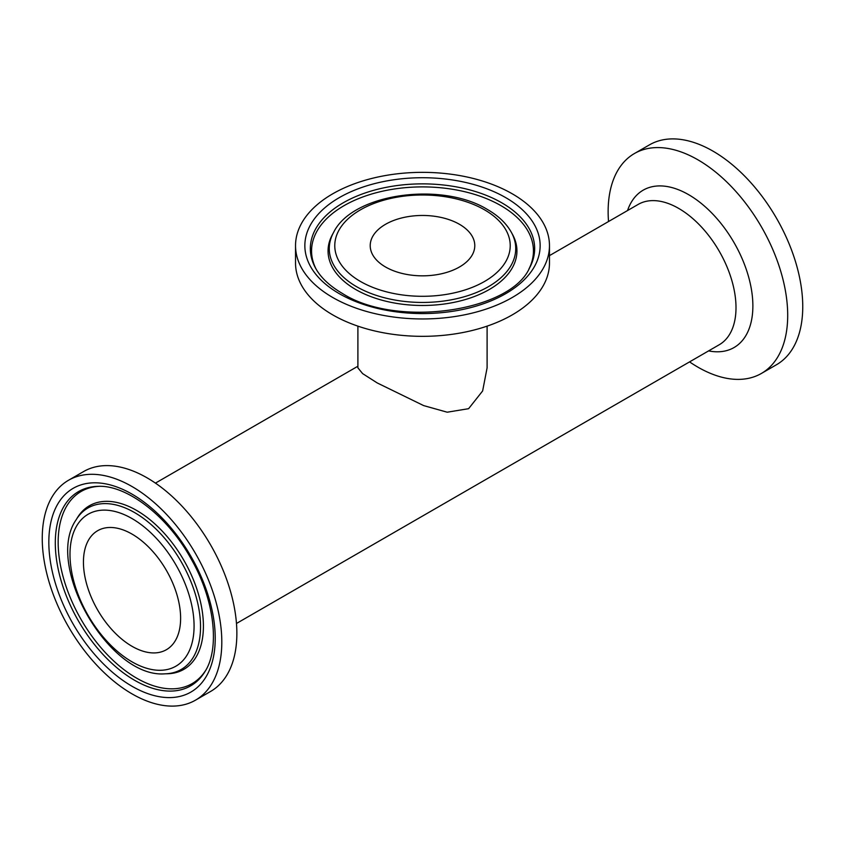 <?xml version="1.0" encoding="UTF-8"?>
<svg xmlns="http://www.w3.org/2000/svg" width="845" height="845" viewBox="0 0 845 845"><rect width="100%" height="100%" fill="white"/><g stroke="black" fill="none" stroke-linecap="round" stroke-linejoin="round"><path stroke-width="1.27" d="M549.472 245.652L549.472 263.027A126.972 73.304 180 0 1 471.087 330.754A126.972 73.304 180 0 1 332.719 314.868A126.972 73.304 180 0 1 295.528 263.027L295.528 245.652A126.972 73.304 180 0 1 422.5 172.348A126.972 73.304 180 0 1 549.472 245.652A126.972 73.304 180 0 1 471.087 313.379A126.972 73.304 180 0 1 332.719 297.482A126.972 73.304 180 0 1 295.528 245.652M487.1 326.138L487.1 367.85L482.632 390.96L468.605 408.684L447.185 412.202L423.662 405.6L377.24 382.954L362.589 373.585L357.9 367.85L357.9 326.138M385.531 266.988A52.284 30.188 180 0 1 370.216 245.652A52.284 30.188 180 0 1 422.5 215.464A52.284 30.188 180 0 1 474.784 245.652A52.284 30.188 180 0 1 442.505 273.537A52.284 30.188 180 0 1 385.531 266.988M608.527 221.527A126.972 73.304 60 0 1 634.437 153.526A126.972 73.304 60 0 1 732.277 187.548A126.972 73.304 60 0 1 787.698 315.322A126.972 73.304 60 0 1 761.398 373.448A126.972 73.304 60 0 1 689.562 361.882M634.437 153.526L649.488 144.844A126.972 73.304 60 0 1 747.329 178.855A126.972 73.304 60 0 1 802.75 306.629A126.972 73.304 60 0 1 776.449 364.755L761.398 373.448M195.512 700.156L210.563 691.474A126.972 73.304 -120 0 0 210.563 544.856A126.972 73.304 -120 0 0 83.602 471.552L68.551 480.245A126.972 73.304 -120 0 0 42.25 538.371A126.972 73.304 -120 0 0 97.671 666.145A126.972 73.304 -120 0 0 195.512 700.156A126.972 73.304 -120 0 0 195.512 553.549A126.972 73.304 -120 0 0 68.551 480.245M180.619 618.255A68.709 39.673 -120 0 0 150.621 549.102A68.709 39.673 -120 0 0 97.671 530.692A68.709 39.673 -120 0 0 97.671 610.037A68.709 39.673 -120 0 0 166.391 649.71A68.709 39.673 -120 0 0 180.619 618.255M484.544 209.835A87.732 50.658 180 0 1 445.209 294.578A87.732 50.658 180 0 1 337.757 232.544A87.732 50.658 180 0 1 484.544 209.835M333.564 232.47A93.235 53.826 0 0 0 422.5 302.447A93.235 53.826 0 0 0 511.436 232.47C506.419 223.481 498.455 215.834 487.523 209.539C441.861 181.295 352.513 193.294 333.564 232.47L332.412 234.583A94.45 54.524 180 0 0 355.713 289.508A94.45 54.524 180 0 0 471.468 297.577A94.45 54.524 180 0 0 512.588 234.583L511.436 232.47M339.31 293.68A117.656 67.927 0 0 0 536.142 263.228A117.656 67.927 0 0 0 392.048 180.038A117.656 67.927 0 0 0 339.31 293.68M315.512 268.055A112.153 64.748 180 0 1 364.343 193.251A112.153 64.748 180 0 1 501.803 202.832A112.153 64.748 180 0 1 529.488 268.055C510.644 311.404 396.738 328.462 342.288 293.384C329.561 285.906 320.635 277.466 315.512 268.055M316.104 269.09A110.948 64.051 180 0 1 365.811 195.892A110.948 64.051 180 0 1 500.948 205.652A110.948 64.051 180 0 1 528.896 269.09M708.596 350.897A90.869 52.464 -120 0 0 752.874 305.953A90.869 52.464 -120 0 0 698.73 201.427A90.869 52.464 -120 0 0 627.55 210.542M549.472 255.623L638.186 204.405A81.035 46.792 60 0 1 719.222 251.187A81.035 46.792 60 0 1 719.222 344.76L236.473 623.473M132.031 518.566A87.732 50.658 60 0 1 185.763 657.04A87.732 50.658 60 0 1 78.3 594.996A87.732 50.658 60 0 1 132.031 518.566M134.608 512.588A93.235 53.826 -120 0 0 76.145 519.77C44.098 565.537 109.427 678.683 165.081 673.814A93.235 53.826 -120 0 0 198.638 607.566A93.235 53.826 -120 0 0 134.608 512.588M76.145 519.77L77.402 517.71A94.45 54.524 60 0 1 136.615 510.433A94.45 54.524 60 0 1 201.49 606.647A94.45 54.524 60 0 1 167.49 673.761L165.081 673.814M132.031 686.267A117.656 67.927 -120 0 0 204.078 583.768A117.656 67.927 -120 0 0 59.984 500.567A117.656 67.927 -120 0 0 132.031 686.267M134.608 680.288A112.153 64.759 60 0 1 57.576 566.034A112.153 64.759 60 0 1 97.946 486.35C126.042 484.66 167.204 515.344 190.801 558.355C214.82 599.696 219.996 648.728 204.934 671.648A112.153 64.759 60 0 1 134.608 680.288M205.536 670.624A110.948 64.051 60 0 1 136.615 678.144A110.948 64.051 60 0 1 60.586 565.992A110.948 64.051 60 0 1 99.14 486.329M357.9 366.223L155.438 483.118"/></g></svg>
